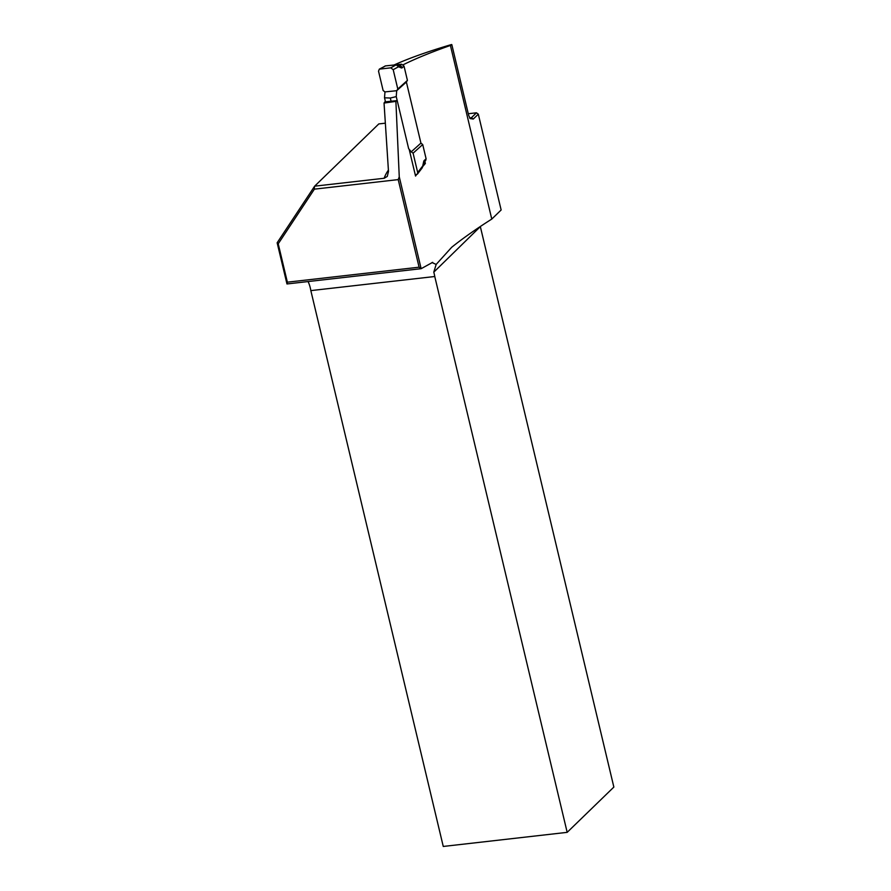<?xml version="1.0" encoding="UTF-8"?>
<svg xmlns="http://www.w3.org/2000/svg" width="891" height="891" viewBox="0 0 891 891"><rect width="100%" height="100%" fill="white"/><g stroke="black" fill="none" stroke-linecap="round" stroke-linejoin="round"><path stroke-width="1.34" d="M415.273 174.87L417.389 174.135L417.69 172.52L413.09 153.185L411.252 151.804L409.815 151.949M423.726 161.438A2.172 1.337 15.7 0 1 423.86 162.229L422.412 167.374L423.726 161.438A3.263 1.392 -95.8 0 1 424.239 160.48L426.11 158.798L422.713 144.542L413.09 153.185M391.093 101.24L390.325 98.032L396.25 96.607L396.695 90.704L384.968 91.907L383.13 90.526L378.53 71.191L379.332 69.142L390.748 67.839L396.25 64.809L398.522 66.758L396.473 64.798A1.359 0.579 -95.8 0 0 396.35 64.776L385.591 65.878A1.359 0.579 84.2 0 0 385.491 65.912L379.989 68.941M396.25 96.607L408.646 148.641L411.252 151.804L420.931 143.117L406.374 82.017L396.695 90.704L397.798 89.022L393.198 69.687L390.748 67.839M390.325 98.032L384.522 97.798L384.968 91.907M390.781 65.344L401.663 64.23L404.024 66.123L402.153 67.805A3.263 1.392 -95.8 0 1 401.451 67.95L398.522 66.758L393.198 69.687M397.798 89.022L407.421 80.39L404.024 66.123M385.48 101.808L384.522 97.798M406.374 82.017L407.421 80.39M422.713 144.542L420.931 143.117M426.11 158.798L425.642 160.592M417.69 172.52L422.289 166.539L422.189 167.887L417.411 174.113M379.354 69.13L385.491 65.912L396.25 64.809A1.359 0.579 -95.8 0 1 396.35 64.776L397.141 64.865M398.221 179.603L314.389 189.148L278.226 243.789L287.37 282.18L419.093 267.2L398.221 179.603L399.257 176.819L421.142 268.692L432.681 262.344M419.093 267.2L421.142 268.692L286.969 283.962L277.146 242.786L314.634 186.174L384.166 178.267L387.273 176.418L388.487 171.428L384.043 103.055L384.856 101.875M314.456 186.419L314.389 189.148M397.33 101.106L396.573 100.672L395.894 101.385L399.257 176.819M395.894 101.385L384.043 103.055M384.533 123.27L378.809 123.916L314.634 186.174M480.695 226.269L433.783 272.167A16.305 6.46 83.5 0 1 434.763 276.511L310.836 290.611L443.261 846.45L567.177 832.35L434.763 276.511M567.177 832.35L613.854 787.076L480.416 226.938M308.041 281.567A16.305 6.46 -96.5 0 1 310.836 290.611M491.776 219.075L501.143 209.986L478.311 114.171L473.277 119.049L470.27 118.614L468.666 115.373L451.815 44.628L450.412 45.441L491.776 219.075C476.095 229.009 462.741 238.409 451.692 247.275L436.167 264.427L433.783 272.167M424.84 161.304L425.352 163.454L422.601 166.706M450.412 45.441C431.545 52.079 415.796 58.516 403.178 64.765M431.99 262.544L436.167 264.427M416.476 174.725L415.551 176.062L409.169 149.276M394 65.021C408.846 58.305 428.003 51.478 451.459 44.55L451.815 44.628M469.858 118.135L471.428 117.69L476.462 112.812L468.276 113.736M425.352 163.454L423.459 163.643M286.969 283.962L287.37 282.18M478.311 114.171L476.462 112.812M473.277 119.049L471.428 117.69A206.489 55.42 166.6 0 0 470.092 118.236M277.146 242.786L278.226 243.789M385.692 65.889A1.359 0.579 84.2 0 0 385.591 65.878L384.957 66.057M399.781 65.912L401.663 64.23M425.653 160.58L423.882 162.173A2.172 1.882 -131.9 0 0 424.239 160.48M402.153 67.805A2.172 1.882 -131.9 0 0 399.881 65.956M397.33 64.92L400.315 66.134A2.172 1.916 112.1 0 1 401.451 67.95M384.166 178.267A206.489 55.42 166.6 0 1 388.331 170.226M384.912 101.875L396.618 100.672M469.524 117.89L470.281 118.614"/></g></svg>
